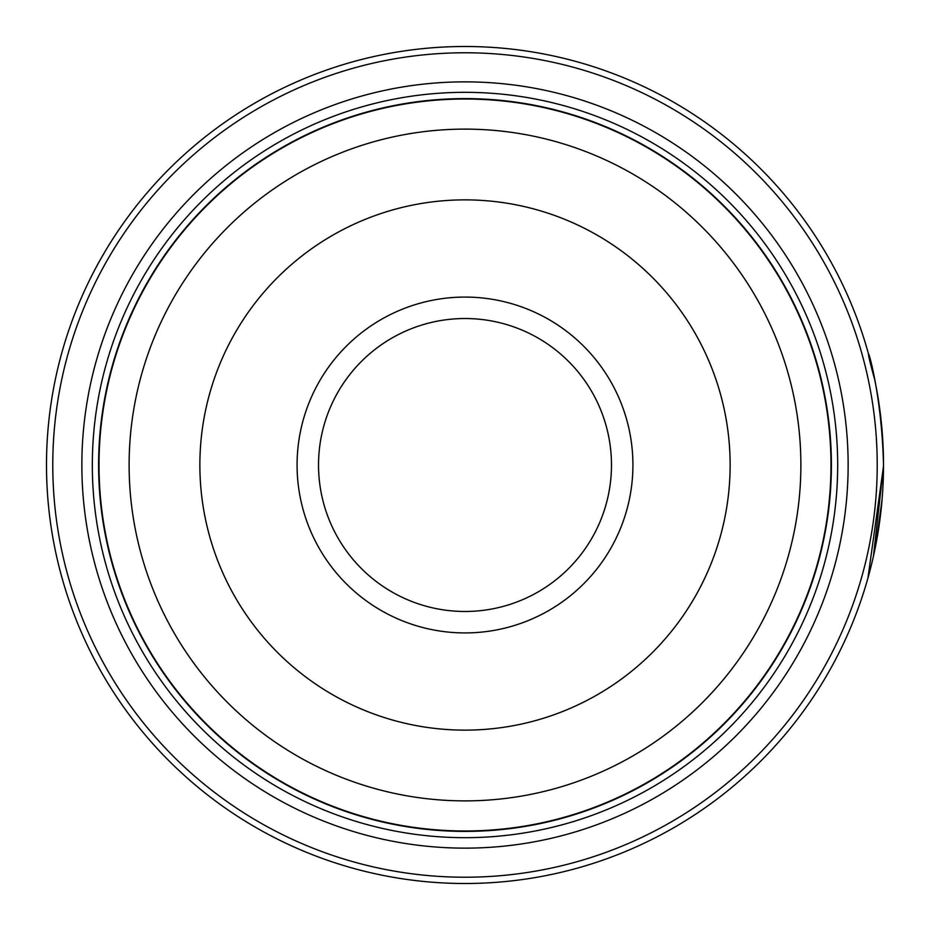<?xml version="1.0" encoding="UTF-8"?>
<svg xmlns="http://www.w3.org/2000/svg" width="930" height="930" viewBox="0 0 930 930"><rect width="100%" height="100%" fill="white"/><g stroke="black" fill="none" stroke-linecap="round" stroke-linejoin="round"><path stroke-width="1.4" d="M831.188 465A366.188 366.188 0 0 1 465 831.188A366.188 366.188 0 0 1 98.813 465A366.188 366.188 0 0 1 465 98.813A366.188 366.188 0 0 1 831.188 465A366.188 366.188 0 0 0 465 98.813A366.188 366.188 0 0 0 98.813 465M876.734 390.054L874.874 380.463M875.583 383.985L877.653 395.262M873.456 556.163L883.5 466.267L867.923 578.111M882.768 440.285L883.221 449.702M883.314 452.573L883.384 455.026M632.923 465A167.923 167.923 0 0 0 465 297.077A167.923 167.923 0 0 0 297.077 465A167.923 167.923 0 0 0 465 632.923A167.923 167.923 0 0 0 632.923 465M611.475 465A146.475 146.475 0 0 0 465 318.525A146.475 146.475 0 0 0 318.525 465A146.475 146.475 0 0 0 465 611.475A146.475 146.475 0 0 0 611.475 465M52.778 465A412.223 412.223 0 0 0 465 877.223A412.223 412.223 0 0 0 877.223 465A412.223 412.223 0 0 0 465 52.778A412.223 412.223 0 0 0 52.778 465M883.5 465A418.5 418.5 0 0 1 465 883.5A418.5 418.5 0 0 1 46.5 465A418.5 418.5 0 0 1 465 46.5A418.5 418.5 0 0 1 883.5 465C881.442 374.43 857.425 318.548 874.63 379.266L876.281 387.612M882.035 499.98L875.816 544.829M875.525 546.294L873.747 554.803M848.137 465A383.137 383.137 0 0 0 465 81.863A383.137 383.137 0 0 0 81.863 465A383.137 383.137 0 0 0 465 848.137A383.137 383.137 0 0 0 848.137 465M837.674 465A372.674 372.674 0 0 0 465 92.326A372.674 372.674 0 0 0 92.326 465A372.674 372.674 0 0 0 465 837.674A372.674 372.674 0 0 0 837.674 465M831.397 465A366.397 366.397 0 0 1 465 831.397A366.397 366.397 0 0 1 98.603 465A366.397 366.397 0 0 1 465 98.603A366.397 366.397 0 0 1 831.397 465M868.725 354.772L868.481 353.9M99.022 465A365.978 365.978 0 0 0 465 830.978A365.978 365.978 0 0 0 830.978 465A365.978 365.978 0 0 0 465 99.022A365.978 365.978 0 0 0 99.022 465M800.881 465A335.881 335.881 0 0 1 465 800.881A335.881 335.881 0 0 1 129.119 465A335.881 335.881 0 0 1 465 129.119A335.881 335.881 0 0 1 800.881 465M199.869 465A265.131 265.131 0 0 0 465 730.131A265.131 265.131 0 0 0 730.131 465A265.131 265.131 0 0 0 465 199.869A265.131 265.131 0 0 0 199.869 465"/></g></svg>
